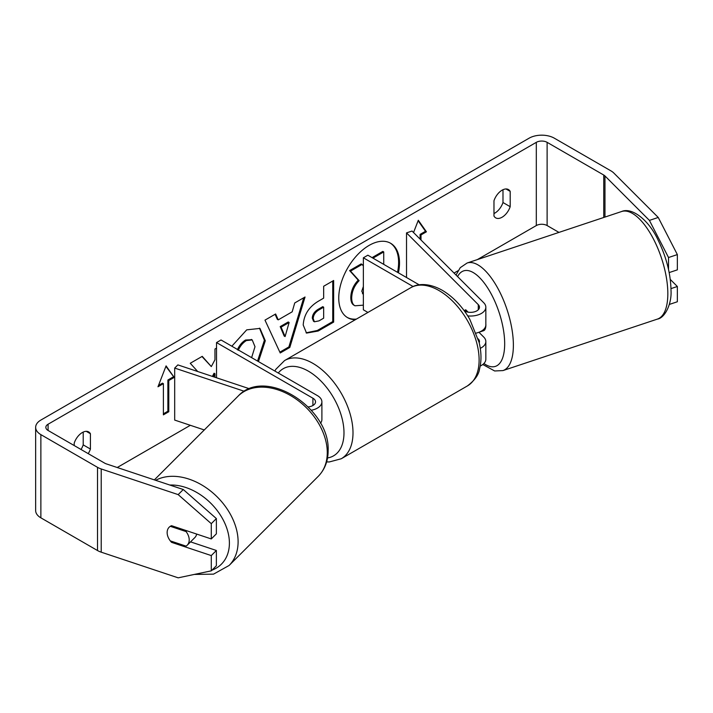 <?xml version="1.0" encoding="UTF-8"?>
<svg xmlns="http://www.w3.org/2000/svg" width="713" height="713" viewBox="0 0 713 713"><rect width="100%" height="100%" fill="white"/><g stroke="black" fill="none" stroke-linecap="round" stroke-linejoin="round"><path stroke-width="1.07" d="M465.821 309.861L465.036 310.119A12.736 5.205 71.6 0 0 464.306 310.85A12.736 5.205 71.6 0 1 465.562 309.861A12.736 5.205 71.6 0 1 465.767 309.807L468.12 312.16M480.268 348.345A15.285 8.823 0 0 0 485.838 341.536A15.285 8.823 0 0 0 483.788 337.124L478.94 332.267M464.35 310.904A8.921 5.151 180 0 0 474.029 311.946A8.921 5.151 180 0 0 479.475 307.205A8.921 5.151 180 0 0 478.271 304.629L406.526 232.884L412.043 231.039L483.788 302.793A15.285 8.823 180 0 1 485.838 307.205A15.285 8.823 180 0 1 467.728 315.886M485.838 341.536L485.838 359.218A15.285 8.823 180 0 1 480.205 366.054M479.198 342.793A8.921 5.151 0 0 0 479.475 341.536A8.921 5.151 0 0 0 478.271 338.96L478.165 338.853M367.926 312.446L363.363 309.807L363.363 257.803L367.863 255.201L419.182 284.826M413.121 286.537L363.363 257.803M485.838 307.205L485.838 324.887A15.285 8.823 180 0 1 476.266 333.078M406.526 232.884L406.526 277.517M249.523 388.781L177.867 364.896L174.685 368.077L244.327 391.294M174.685 368.077L174.685 420.082L204.283 429.948M311.314 410.26A15.285 8.823 0 0 0 321.893 401.865A15.285 8.823 0 0 0 317.419 395.617L221.03 339.976L216.529 342.57L216.529 377.783M308.212 406.927A8.921 5.151 0 0 0 315.529 401.865A8.921 5.151 0 0 0 312.918 398.219L216.529 342.57M320.476 423.255A15.285 8.823 0 0 0 321.893 419.547L321.893 401.865M196.672 534.073A12.736 9.011 45 0 1 194.827 537.593L187.189 545.231A12.736 9.011 45 0 1 186.057 546.131L170.3 540.882A12.736 9.011 45 0 1 167.145 532.549A12.736 9.011 45 0 1 169.168 527.219A12.736 9.011 45 0 1 170.3 526.319L186.057 531.568A12.736 9.011 45 0 1 189.212 539.901A12.736 9.011 45 0 1 187.189 545.231M186.057 531.568L186.842 530.793M397.524 272.33A42.967 24.803 120 0 0 390.154 243.008M398.424 272.847A42.967 24.803 120 0 0 390.608 243.267A42.967 24.803 120 0 0 369.129 245.388A42.967 24.803 120 0 0 341.064 283.257A42.967 24.803 120 0 0 347.65 317.686A42.967 24.803 120 0 0 355.359 319.691M558.965 232.402L547.121 225.558A7.647 4.412 0 0 0 536.31 225.558L477.327 259.612M458.031 270.753L454.047 273.052M190.335 425.304L117.235 467.514M649.418 220.397L658.242 217.456L677.35 254.586L668.527 257.527L649.418 220.397L604.972 175.959A7.647 4.412 0 0 0 603.759 175.05L547.121 142.342A7.647 4.412 0 0 0 536.31 142.342L48.083 424.226A7.647 4.412 0 0 0 45.837 427.345A7.647 4.412 0 0 0 48.083 430.465L104.722 463.165A7.647 4.412 0 0 0 106.299 463.869L183.277 489.519L216.369 518.574L216.369 533.841L211.28 538.939L211.28 523.663L178.179 494.617L183.277 489.519M216.529 348.104L214.961 349.014L214.961 359.771L211.306 366.571L202.251 356.348L190.255 363.274L197.706 371.509M213.41 376.74L214.961 373.737L214.961 377.257M278.239 319.861L292.196 311.804L294.736 302.954L305.039 297.009L289.799 347.454L280.227 352.971L264.986 320.128L275.628 313.987L278.239 319.861L277.339 319.344L275.093 314.299M493.975 200.736A12.736 7.353 -60 0 1 508.449 189.56A12.736 7.353 -60 0 1 510.187 191.378L510.187 206.69A12.736 7.353 -60 0 1 502.077 217.233A12.736 7.353 -60 0 1 495.713 217.866A12.736 7.353 -60 0 1 493.975 216.048L493.975 200.736M88.216 453.637A12.736 7.353 120 0 0 90.417 449.038L90.417 433.736A12.736 7.353 120 0 0 88.679 431.918A12.736 7.353 120 0 0 74.205 443.094L74.205 445.545M157.974 386.776L166.084 365.885L174.195 377.418L168.785 380.537L168.785 411.74L163.384 414.859L163.384 383.656L157.974 386.776M420.109 239.113L420.109 234.399L421.009 234.916L426.419 231.796L418.308 220.264L413.54 232.545M421.009 234.916L421.009 240.014M303.221 325.039L303.221 324.923C303.907 314.629 309.077 306.652 318.72 301.002L323.657 298.141L323.657 286.261L333.648 280.494L333.648 322.098L318.203 331.01L306.537 333.096L303.221 325.039M231.841 346.215L246.716 329.852L259.951 328.408L265.298 340.752L258.445 361.571M251.618 357.632L254.996 346.696L252.215 339.941L246.404 340.547C242.892 342.739 240.183 345.992 238.267 350.297M502.986 189.72L502.986 202.528A12.736 7.353 -60 0 1 494.875 213.08A12.736 7.353 -60 0 1 493.975 213.543M658.242 217.456L613.804 173.018A17.834 10.294 0 0 0 610.97 170.888L554.331 138.188A17.834 10.294 0 0 0 529.108 138.188L40.873 420.064A17.834 10.294 0 0 0 35.65 427.345A17.834 10.294 0 0 0 40.873 434.627L97.512 467.327A17.834 10.294 0 0 0 101.21 468.958L178.179 494.617M81.006 449.475A12.736 7.353 120 0 0 83.207 444.876L83.207 432.078M35.65 427.345L35.65 510.553A17.834 10.294 0 0 0 40.873 517.834L97.512 550.534A17.834 10.294 0 0 0 101.21 552.174L178.179 577.833L211.28 570.846L216.369 565.748L216.369 550.481L211.28 555.579L211.28 570.846M211.28 555.579L171.557 542.343A12.736 9.011 45 0 1 169.168 527.219A12.736 9.011 45 0 1 171.557 525.695L211.28 538.939M216.369 518.574L211.28 523.663M190.549 541.871L216.369 550.481M668.527 257.527L668.527 269.452M670.995 288.613L677.35 286.492L677.35 301.759L669.347 304.433M669.168 272.58L677.35 269.853L677.35 254.586M677.35 286.492L670.273 279.416M510.187 191.378L506.007 188.963M510.187 206.69L502.986 202.528M172.341 541.559L171.557 542.343M90.417 433.736L86.237 431.32M90.417 449.038L83.207 444.876M347.204 317.419A42.967 24.803 120 0 0 356.402 319.094M363.363 305.155L354.967 305.788L353.996 305.226C351.865 304.077 350.805 301.456 350.796 297.357L350.796 297.241C351.028 290.752 353.505 285.057 358.22 280.147L349.611 270.584L350.511 271.109L362.061 264.434L363.363 265.931M362.061 264.434L361.161 263.917L349.611 270.584M372.819 258.061L372.819 257.179L382.828 251.404L383.728 251.93L383.728 264.363M354.896 305.743C352.766 304.594 351.705 301.973 351.696 297.874L351.696 297.758C351.928 291.269 354.406 285.574 359.12 280.664L350.511 271.109M353.996 305.226L354.709 305.636M372.819 257.179L373.719 257.705L383.728 251.93M373.719 258.587L373.719 257.705M358.22 280.147L359.12 280.664M165.897 366.375L174.195 377.418M173.295 376.901L167.885 380.02L168.785 380.537M167.885 380.02L167.885 411.223L168.785 411.74M163.384 413.825L167.885 411.223M158.5 385.439L162.484 383.139L163.384 383.656M420.109 234.399L425.509 231.279L426.419 231.796M425.509 231.279L418.121 220.754M303.756 297.749L288.89 346.928L289.799 347.454M288.89 346.928L279.853 352.151M289.13 322.49L288.23 321.973L280.2 326.607L284.193 336.064L285.093 336.581L289.13 322.49L281.1 327.133L285.093 336.581M280.2 326.607L281.1 327.133M332.739 281.011L332.739 321.581L333.648 322.098M332.739 321.581L317.303 330.493L306.1 332.811M323.657 307.178L322.757 306.661L318.025 309.389C314.344 311.688 312.437 314.585 312.312 318.105L313.515 321.26L314.415 321.777L318.978 320.877L323.657 318.176L323.657 307.178L318.925 309.914C315.244 312.205 313.337 315.11 313.212 318.622L314.415 321.777M201.957 356.518L211.306 366.571M212.412 376.411L214.06 373.22L214.961 373.737M259.487 328.158L264.398 340.235L257.545 361.054M251.742 339.709L245.504 340.03C241.992 342.222 239.283 345.466 237.367 349.771M363.363 286.528L361.758 291.234L363.363 294.264M362.427 293.729L363.363 293.774M485.838 323.729A12.736 5.205 71.6 0 1 485.883 325.012A12.736 5.205 71.6 0 1 483.548 330.725L480.232 331.83A12.736 5.205 71.6 0 1 479.787 331.928M480.232 331.83A12.736 5.205 71.6 0 0 480.758 331.572L480.054 331.803M466.792 311.875L465.036 310.119M478.271 304.629L478.271 309.781M312.918 398.219L312.918 405.501M154.356 479.885L238.097 396.134A56.692 40.088 45 0 1 293.052 397.07A56.692 40.088 45 0 1 327.276 452.586A56.692 40.088 45 0 1 318.265 476.311L229.096 565.48A56.692 40.088 -135 0 0 238.106 541.764A56.692 40.088 -135 0 0 208.659 489.537A56.692 40.088 -135 0 0 155.648 480.312M169.801 485.036A50.32 35.579 45 0 1 229.399 543.11A50.32 35.579 45 0 1 211.948 570.177M536.31 142.342L536.31 225.558M48.083 424.226L48.083 430.465M101.21 468.958L101.21 552.174M547.121 142.342L547.121 225.558M603.759 175.05L603.759 217.465M604.972 175.959L604.972 217.064M40.873 434.627L40.873 517.834M97.512 467.327L97.512 550.534M350.796 297.357L351.696 297.874M350.796 297.241L351.696 297.758M317.303 330.493L318.203 331.01M312.312 318.221L313.212 318.738M318.025 309.389L318.925 309.914M312.312 318.105L313.212 318.622M264.398 340.119L265.298 340.636M264.398 340.235L265.298 340.752M245.504 340.03L246.404 340.547M667.831 293.658A56.692 23.146 -108.4 0 0 651.637 235.646A56.692 23.146 -108.4 0 0 621.558 211.538C631.7 206.886 648.955 219.952 658.251 240.424C666.45 257.277 670.71 273.961 671.013 290.476C671.896 303.72 664.944 318.016 657.413 319.094A56.692 23.146 -108.4 0 0 667.831 293.658M621.558 211.538L467.104 263.017A56.692 23.146 71.6 0 1 497.184 287.134A56.692 23.146 71.6 0 1 513.378 345.145A56.692 23.146 71.6 0 1 502.959 370.582L657.413 319.094M483.922 363.496A50.32 20.543 -108.4 0 0 504.679 343.8A50.32 20.543 -108.4 0 0 485.883 285.253A50.32 20.543 -108.4 0 0 457.577 276.582M467.371 385.947A56.692 32.727 -120 0 0 476.061 340.52A56.692 32.727 -120 0 0 439.021 290.565A56.692 32.727 -120 0 0 410.679 287.758C416.668 283.863 427.987 282.303 442.212 290.253C453.103 296.751 462.3 306.438 469.805 319.326L479.109 342.4C481.462 352.231 481.587 361.152 479.493 369.174C478.717 374.815 474.68 380.412 467.371 385.947L341.26 458.753L329.281 461.962L326.625 461.881M410.679 287.758L284.567 360.564A56.692 32.727 60 0 1 312.918 363.372A56.692 32.727 60 0 1 349.949 413.326A56.692 32.727 60 0 1 341.26 458.753M327.525 457.951A50.32 29.055 -120 0 0 342.57 420.492A50.32 29.055 -120 0 0 308.408 371.179A50.32 29.055 -120 0 0 278.275 373.024M229.096 565.48L213.526 574.143L194.266 574.437M318.265 476.311C324.807 469.537 328.096 461.017 328.132 450.75C330.297 408.041 265.343 366.259 238.097 396.134M252.215 339.941L251.315 339.424M467.104 263.017L460.241 267.678L456.026 275.031M482.79 364.503L494.662 370.974L502.959 370.582M284.567 360.564L275.806 369.334L274.853 371.045"/></g></svg>
